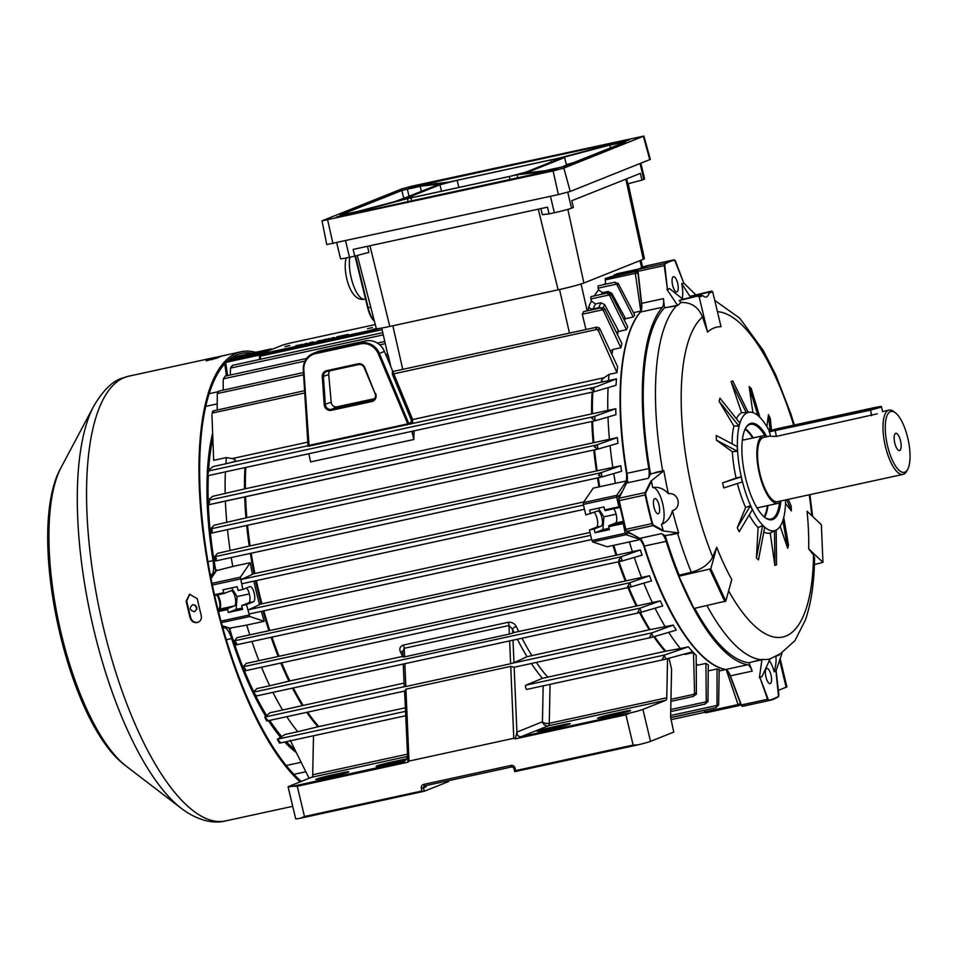 <?xml version="1.0" encoding="UTF-8"?>
<svg xmlns="http://www.w3.org/2000/svg" width="957" height="957" viewBox="0 0 957 957"><rect width="100%" height="100%" fill="white"/><g stroke="black" fill="none" stroke-linecap="round" stroke-linejoin="round"><path stroke-width="1.44" d="M907.738 437.899A31.15 10.73 77.7 0 0 895.345 412.766A31.15 10.73 77.7 0 0 887.57 445.95A31.15 10.73 77.7 0 0 907.655 469.409A31.15 10.73 77.7 0 0 907.738 437.899M907.655 469.409L906.626 471.275A32.885 11.328 -102.3 0 1 903.049 474.397A32.885 11.328 -102.3 0 1 885.416 446.512A32.885 11.328 -102.3 0 1 889.077 410.134A32.885 11.328 -102.3 0 1 893.623 411.498L895.345 412.766M894.795 443.067A8.828 3.038 77.7 0 0 899.532 450.556A8.828 3.038 77.7 0 0 900.513 440.782A8.828 3.038 77.7 0 0 895.776 433.306A8.828 3.038 77.7 0 0 894.795 443.067M767.287 436.619A34.608 11.915 77.7 0 0 763.279 435.71A34.608 11.915 77.7 0 0 759.427 474.014A34.608 11.915 77.7 0 0 777.993 503.358A34.608 11.915 77.7 0 0 781.259 500.882M882.605 411.546L881.541 407.06L870.32 410.182L769.44 431.786L770.517 436.284L776.366 436.392L877.33 413.819M770.433 435.937L763.65 437.409A32.885 11.328 77.7 0 0 759.99 473.787A32.885 11.328 77.7 0 0 777.622 501.671L903.049 474.397M780.816 501.48A49.321 16.987 -102.3 0 1 772.921 519.436A49.321 16.987 -102.3 0 1 765.169 517.689A49.321 16.987 -102.3 0 1 744.905 475.127A49.321 16.987 -102.3 0 1 745.67 428.006A49.321 16.987 -102.3 0 1 750.097 423.616A49.321 16.987 -102.3 0 1 766.641 436.26M764.954 435.686A48.46 16.688 77.7 0 0 750.42 424.346A48.46 16.688 77.7 0 0 749.498 424.621A48.46 16.688 77.7 0 0 745.419 428.485M764.739 517.354A48.46 16.688 77.7 0 0 771.007 519.053A48.46 16.688 77.7 0 0 771.928 518.766A48.46 16.688 77.7 0 0 779.524 502.688M665.091 263.976A2.165 0.742 77.7 0 0 664.816 265.603L667.531 289.971A200.755 69.131 -102.3 0 1 669.422 288.464L682.843 299.194L701.409 295.151L702.845 295.641A19.032 6.555 77.7 0 0 706.194 297.041A19.032 6.555 77.7 0 0 706.553 296.933A19.032 6.555 77.7 0 0 709.053 293.165L708.503 292.328L689.925 296.359L681.695 283.571A200.755 69.131 -102.3 0 1 683.92 283.428L675.57 261.309A2.165 0.742 77.7 0 0 674.625 260.172A224.991 77.481 77.7 0 0 669.744 261.608A224.991 77.481 77.7 0 0 665.091 263.976L664.589 263.654A225.421 77.625 -102.3 0 1 669.254 261.273A225.421 77.625 -102.3 0 1 673.525 259.969A225.421 77.625 -102.3 0 1 674.135 259.837L647.339 265.663A225.421 77.625 77.7 0 0 643.056 266.967A225.421 77.625 77.7 0 0 638.391 269.348L638.104 269.838M682.126 298.811A19.032 6.555 77.7 0 0 681.695 283.571M654.732 498.633A7.788 2.68 77.7 0 0 653.966 506.983A7.788 2.68 77.7 0 0 658.189 513.801A7.788 2.68 77.7 0 0 658.344 513.753A7.788 2.68 77.7 0 0 659.11 505.404A7.788 2.68 77.7 0 0 654.887 498.585A7.788 2.68 77.7 0 0 654.732 498.633M766.665 668.429A7.788 2.68 77.7 0 0 765.899 676.79A7.788 2.68 77.7 0 0 770.122 683.609A7.788 2.68 77.7 0 0 770.277 683.561A7.788 2.68 77.7 0 0 771.043 675.211A7.788 2.68 77.7 0 0 766.82 668.393A7.788 2.68 77.7 0 0 766.665 668.429M673.357 276.74A7.788 2.68 77.7 0 0 672.58 285.09A7.788 2.68 77.7 0 0 676.814 291.909A7.788 2.68 77.7 0 0 676.958 291.873A7.788 2.68 77.7 0 0 677.723 283.511A7.788 2.68 77.7 0 0 673.501 276.693A7.788 2.68 77.7 0 0 673.357 276.74M779.608 654.133L770.122 658.871A184.916 63.676 -102.3 0 1 761.951 659.361A20.767 19.367 -83.4 0 1 760.863 659.672L753.614 661.526A185.263 63.796 77.7 0 0 753.733 661.55L749.044 662.758L752.202 671.108L730.37 675.857L741.364 704.974L767.562 699.28L759.702 676.874L768.064 698.993A2.165 0.742 77.7 0 0 768.997 700.129A224.991 77.481 77.7 0 0 778.531 696.325A2.165 0.742 77.7 0 0 778.819 694.698L776.103 670.331A200.755 69.131 -102.3 0 1 774.201 671.838C775.983 664.864 776.498 659.792 775.78 656.61L779.608 654.133M770.229 533.025L776.175 530.07L776.558 564.786L774.871 565.455L770.229 533.025A61.966 21.341 77.7 0 1 763.782 532.08M778.424 655.533L794.956 640.616L805.327 620.184C811.273 602.97 814.335 582.179 814.551 557.787L813.534 555.06L808.689 548.851L822.948 562.321L821.357 524.699L807.086 511.229A150.596 51.857 -102.3 0 1 808.689 548.851M702.845 295.641L699.232 297.089L707.558 332.079A150.596 51.857 -102.3 0 1 713.958 328A150.596 51.857 -102.3 0 1 721.016 326.72L712.678 291.729L709.053 293.165M741.579 412.754L731.076 381.604L732.751 380.934L748.135 412.395L741.579 412.754A61.966 21.341 77.7 0 0 736.412 418.735M752.908 412.623L749.14 386.508L751.197 388.446L759.93 417.396M766.892 426.655L768.459 414.632L770.337 418.664L771.509 430.303M788.329 499.339L791.2 506.217L791.391 510.918L785.541 503.406M783.747 517.414L788.52 545.143L787.671 548.241L780.146 526.29M769.5 431.296A60.578 20.863 77.7 0 0 750.707 412.18A60.578 20.863 77.7 0 0 747.489 412.682A60.578 20.863 77.7 0 0 741.89 479.349A60.578 20.863 77.7 0 0 775.529 530.357A60.578 20.863 77.7 0 0 776.318 529.987A60.578 20.863 77.7 0 0 785.613 499.937M775.337 530.465L776.103 530.106M733.887 426.032L719.102 401.246L719.951 398.148L739.797 422.97L738.948 426.068L733.887 426.032A61.966 21.341 77.7 0 0 732.081 443.857M732.32 451.764L716.434 440.172L716.231 435.471L737.225 446.572L737.428 451.273L732.32 451.764A61.966 21.341 77.7 0 0 736.1 478.033L722.571 482.902L723.779 487.938L742.309 481.909L741.101 476.861L736.1 478.033M737.404 483.5A61.966 21.341 77.7 0 0 745.611 507.533L737.285 527.726L739.175 531.757L752.286 509.77L750.396 505.739L745.611 507.533M749.211 514.914A61.966 21.341 77.7 0 0 758.1 527.666L756.437 557.943L758.482 559.881L764.679 527.403L762.621 525.465L758.1 527.666M707.558 332.079L702.51 317.042C698.395 306.97 691.217 302.125 680.965 302.532L679.219 300.558L682.843 299.194M663.201 530.477A200.755 69.131 -102.3 0 1 661.49 524.376C666.921 522.187 670.57 517.617 672.424 510.667C682.341 507.748 678.609 491.982 668.381 493.704A184.916 63.676 -102.3 0 1 663.823 470.665L663.5 470.688A185.263 63.796 77.7 0 0 663.56 471.011L650.796 481.275L651.478 481.275L645.748 492.831A2.165 0.742 77.7 0 0 645.724 494.853A224.991 77.481 77.7 0 0 652.53 523.443A2.165 0.742 77.7 0 0 653.428 525.106L663.201 530.477L662.603 530.848L653.081 525.608L626.883 531.302L639.731 538.372L661.562 533.623L665.247 535.645A185.443 63.868 77.7 0 0 679.183 575.169L691.313 572.274C701.924 569.236 709.065 564.152 712.714 557.022L716.721 547.284L710.788 568.805L725.837 601.068L731.77 579.547A150.596 51.857 -102.3 0 1 716.721 547.284M672.424 510.667A184.916 63.676 -102.3 0 0 678.68 533.037L678.393 533.181A185.263 63.796 -102.3 0 1 678.298 532.87L662.603 530.848M778.531 696.325L775.936 671.096M781.929 653.428L776.139 670.486M694.71 608.317A185.443 63.868 77.7 0 0 749.044 662.758M667.531 289.971L664.254 265.591L638.056 271.298L641.633 303.369L663.464 298.632L664.481 307.819A185.443 63.868 77.7 0 0 650.545 473.93L648.379 478.285L626.548 483.034L619.012 498.238L645.209 492.544L650.796 481.275M680.965 302.532A184.916 63.676 -102.3 0 0 677.676 305.594L677.377 305.295A185.263 63.796 -102.3 0 1 677.472 305.199L666.897 289.373M679.219 300.558L701.409 295.151M708.503 292.328L711.685 291.06L712.678 291.729M668.381 493.704C663.691 488.62 658.476 486.575 652.722 487.556A200.755 69.131 -102.3 0 1 651.478 481.275M661.49 524.376A19.032 6.555 77.7 0 0 662.699 503.741A19.032 6.555 77.7 0 0 652.722 487.556M770.122 658.871L761.928 676.731A200.755 69.131 -102.3 0 1 759.702 676.874M759.415 677.688L761.939 659.768A185.263 63.796 77.7 0 1 761.82 659.744L761.951 659.361M774.201 671.838A19.032 6.555 77.7 0 0 769.129 660.342M663.5 470.688L655.294 472.471A185.263 63.796 77.7 0 0 655.354 472.794L650.545 473.93M761.82 659.744L753.614 661.526M677.676 305.594A20.767 18.973 -136.7 0 0 676.551 305.762L669.182 307.077A185.263 63.796 77.7 0 1 669.266 306.982L664.481 307.819M665.247 535.645L670.091 534.652A185.263 63.796 77.7 0 0 670.187 534.963L678.393 533.181M725.837 601.068L693.933 608.485L678.884 576.234L679.183 575.169M661.562 533.623A12.118 4.175 -102.3 0 1 666.144 541.339A187.775 64.669 77.7 0 0 747.501 664.756A12.118 4.175 -102.3 0 1 752.202 671.108M689.925 296.359L711.685 291.06M695.607 294.553L683.884 283.224M683.418 282.782L683.92 283.428M663.464 298.632A12.118 4.175 -102.3 0 1 662.34 307.293A187.775 64.669 77.7 0 0 648.81 468.571A12.118 4.175 -102.3 0 1 648.379 478.285M764.117 516.84A48.029 16.544 77.7 0 0 767.358 505.667M752.657 438.031A48.029 16.544 77.7 0 0 745.06 429.215M742.417 439.526A35.481 12.214 -102.3 0 1 744.067 439.897M758.781 507.533A35.481 12.214 -102.3 0 1 757.43 508.562M745.336 428.652A48.46 16.688 -102.3 0 1 753.255 437.899M767.969 505.535A48.46 16.688 -102.3 0 1 764.595 517.247M677.472 305.199L669.266 306.982M677.377 305.295L669.182 307.077M761.939 659.768L753.733 661.55M678.298 532.87L670.091 534.652M663.56 471.011L655.354 472.794M699.232 297.089L698.239 296.419M814.395 564.582L822.948 562.321M678.884 576.234L710.788 568.805M724.892 601.762L709.855 569.499M786.714 499.698L791.391 510.918M782.886 520.441L787.671 548.241M774.488 530.74L774.871 565.455M762.621 525.465L756.437 557.943M750.396 505.739L737.285 527.726M741.101 476.861L722.571 482.902M737.428 451.273L716.434 440.172M738.948 426.068L719.102 401.246M746.46 413.065L731.076 381.604M757.896 415.517L749.14 386.508M770.098 430.806L768.459 414.632M289.792 345.537L284.887 346.661L289.792 345.537M372.357 327.593L367.452 328.706L372.357 327.593M302.579 344.281L299.529 345.094L302.591 344.317M313.382 341.936L309.554 342.762L313.394 341.984M326.337 339.113L322.114 340.261L326.361 339.233M323.251 340.094L322.126 340.309M333.79 337.534L330.859 338.359L334.591 337.558M331.601 338.276L332.438 338.096M340.991 335.931L343.922 335.297L340.991 335.967M375.288 324.555L289.469 343.216L283.021 344.927L259.754 354.257L367.919 330.943L376.304 328.466M344.831 335.094L348.312 334.34L344.843 335.129M336.768 336.852L340.249 336.086L336.78 336.888M329.268 338.479L326.05 339.484L329.292 338.599M320.248 340.441L317.126 341.266L320.248 340.441M307.341 343.252L304.29 344.065L307.353 343.276M299.457 344.963L295.641 345.788L299.481 345.022M259.754 354.257L260.065 355.514L263.426 354.987L368.218 332.199L380.144 328.311M324.842 339.711L322.784 340.106L324.842 339.711M322.784 340.106L323.43 340.022M317.796 341.123L318.717 341.087M321.014 340.501L320.057 340.513M310.989 342.714L310.271 342.606M310.343 342.893L310.977 342.666M306.886 343.611L304.96 343.922L306.886 343.611M302.125 344.652L300.199 344.951L302.137 344.687M297.053 345.692L298.01 345.405L297.065 345.752M194.427 611.69C198.159 608.401 197.597 606.056 192.752 604.633C188.996 607.922 189.558 610.267 194.427 611.69L194.929 611.535M216.737 595.063A7.788 2.68 -102.3 0 1 219.691 603.161A7.788 2.68 -102.3 0 1 218.543 609.37A7.788 2.68 -102.3 0 1 218.399 609.418A7.788 2.68 -102.3 0 1 217.921 609.394M235.936 356.937A2.596 0.897 77.7 0 0 235.338 356.566A224.117 77.182 77.7 0 0 234.405 356.758A224.117 77.182 77.7 0 0 232.348 357.296M296 752.298A188.637 64.968 -102.3 0 1 284.731 742.034M280.509 737.225A188.637 64.968 -102.3 0 1 268.462 720.657M265.711 716.279A188.637 64.968 -102.3 0 1 231.63 638.546L226.247 639.719M207.944 561.699L213.052 560.587A188.637 64.968 -102.3 0 1 207.226 475.246M207.43 471.095A188.637 64.968 -102.3 0 1 212.538 433.665M225.936 371.986L226.366 375.886M213.052 560.587A17.31 5.957 -102.3 0 1 212.406 574.236L210.827 577.418M222.335 626.201L225.158 627.744A17.31 5.957 -102.3 0 1 231.63 638.546M196.891 609.31L195.132 605.015M198.326 622.194L197.764 622.349C194.295 622.744 191.938 621.201 190.706 617.72A225.852 77.78 -102.3 0 1 186.699 600.912L189.833 594.153M197.202 622.576C200.492 621.5 201.843 619.143 201.257 615.53A227.587 78.378 -102.3 0 1 197.262 598.711L189.558 594.261L186.148 601.128A227.587 78.378 77.7 0 0 190.144 617.947C191.376 621.416 193.733 622.959 197.202 622.576L198.051 622.325M206.437 360.777L217.454 357.954A227.587 78.378 -102.3 0 1 220.218 356.686A227.587 78.378 -102.3 0 1 223.065 355.729L211.952 358.145A227.587 78.378 77.7 0 0 209.105 359.102A227.587 78.378 77.7 0 0 206.341 360.37L206.03 360.657M251.811 353.145A225.852 77.78 77.7 0 0 241.583 353.42A225.852 77.78 77.7 0 0 237.288 354.736A225.852 77.78 77.7 0 0 205.946 549.222A225.852 77.78 77.7 0 0 301.276 781.426M223.065 355.729L241.212 351.733A227.587 78.378 77.7 0 0 236.893 353.061A227.587 78.378 77.7 0 0 205.073 547.476A227.587 78.378 77.7 0 0 300.103 781.893M255.603 352.32A227.587 78.378 77.7 0 0 241.212 351.733M620.16 507.342L605.147 510.631L604.657 509.902L618.952 506.791L616.655 497.162L583.315 504.411L585.804 514.89L597.575 511.05A7.788 2.68 -102.3 0 1 597.73 511.014A7.788 2.68 -102.3 0 1 601.905 517.617A7.788 2.68 -102.3 0 1 601.175 526.183L594.177 528.982L595.075 532.762L609.37 529.652L608.748 525.764L615.471 523.084A7.788 2.68 77.7 0 0 616.188 514.507A7.788 2.68 77.7 0 0 613.676 508.777M594.118 512.438A7.788 2.68 -102.3 0 1 597.132 518.646A7.788 2.68 -102.3 0 1 596.414 527.223L589.416 530.011L594.177 528.982M249.61 613.892L591.677 539.533L249.633 613.892A2.165 0.742 -102.3 0 1 249.61 613.892A2.165 0.742 -102.3 0 1 248.449 612.061A2.165 0.742 -102.3 0 1 248.641 609.693L259.538 604.704A186.914 64.37 -102.3 0 1 256.428 592.311A186.914 64.37 -102.3 0 1 253.892 581.138M375.623 393.435A6.077 5.694 68.3 0 1 371.783 401.545L331.337 410.338A6.077 5.694 68.3 0 1 324.208 404.608L322.282 376.735A6.077 5.694 68.3 0 1 326.6 370.67L358.085 363.827A6.077 5.694 68.3 0 1 364.737 367.512L375.12 393.65L364.234 367.727A5.18 4.857 -111.7 0 0 358.576 364.581L327.091 371.424A5.18 4.857 -111.7 0 0 323.406 376.603L325.332 404.476A5.18 4.857 -111.7 0 0 331.421 409.357L371.854 400.564A5.18 4.857 -111.7 0 0 375.12 393.65M330.141 370.766A4.905 4.594 68.3 0 0 328.706 374.582L331.289 403.088C332.282 405.876 334.149 407.12 336.924 406.833L374.689 398.626M590.002 532.463L259.455 604.369M616.44 378.876L590.601 388.925L594.464 391.64L616.057 385.264A186.914 64.37 77.7 0 1 616.44 378.876L308.058 446.321L303.297 369.976A17.31 16.221 68.3 0 1 313.214 353.42A17.31 16.221 68.3 0 1 315.619 352.69L360.418 342.953A17.31 16.221 68.3 0 1 379.367 353.444L408.759 423.425L411.378 422.216L411.223 419.884L392.346 374.163L392.454 370.586L384.415 351.434A17.31 16.221 -111.7 0 0 365.466 340.931L320.667 350.681A17.31 16.221 -111.7 0 0 318.25 351.41L313.214 353.42M594.369 391.664L207.394 475.785L207.202 471.299M594.417 391.652L207.382 475.785L208.566 471.98L207.238 471.251L213.16 466.549L225.864 463.786A186.914 64.37 77.7 0 1 226.39 457.578L213.686 460.329L211.952 415.147M593.866 387.202A220.78 76.034 77.7 0 0 593.89 391.592L594.464 391.64M660.282 600.864L640.137 608.114L637.876 612.097L640.365 612.492L662.746 605.948A186.914 64.37 77.7 0 1 660.282 600.864L514.053 632.505A185.18 63.772 -102.3 0 1 512.545 629.299L508.992 625.519L404.201 648.296L402.73 651.478L402.969 657.064M640.185 612.528L254.993 696.265L255.698 694.806L253.21 692.234L257.002 688.538L269.707 685.774A186.914 64.37 77.7 0 1 261.536 667.232M255.017 696.265L640.365 612.492A181.842 62.624 77.7 0 0 650.03 629.622L527.056 656.693A185.18 63.772 -102.3 0 1 517.366 639.228M640.353 549.964L621.057 556.795L618.724 560.276L621.751 561.065L642.063 555.192A186.914 64.37 77.7 0 1 640.353 549.964L237.073 637.637L234.393 640.855L236.702 643.331L235.709 644.994L621.751 561.065M617.385 437.576L596.57 444.981L594.369 446.871L597.886 449.108L617.935 443.306A186.914 64.37 -102.3 0 1 617.385 437.576L246.822 517.689L214.105 525.237L210.731 528.778A220.78 76.034 77.7 0 0 211.234 532.977M597.993 449.096L211.294 533.157L210.731 528.778M597.359 444.73A220.78 76.034 77.7 0 0 597.886 449.108L211.258 533.157L212.394 530.334L210.815 528.85L596.57 444.981M620.758 465.724L600.721 472.806L598.472 475.414L601.989 476.957L621.607 471.275A186.914 64.37 -102.3 0 1 620.758 465.724L250.088 545.885L217.478 553.385L214.643 556.675M601.977 476.957L215.361 561.005L601.989 476.957A220.78 76.034 77.7 0 1 601.271 472.626M600.721 472.806L214.679 556.735L216.449 558.469L215.361 561.005L214.631 556.711M649.492 575.755L629.933 582.717L627.625 586.462L630.412 587.036L651.526 580.899A186.914 64.37 77.7 0 1 649.492 575.755L246.212 663.428L243.114 666.873L245.459 669.134L244.681 670.893L630.412 587.036M615.758 408.711L593.711 416.642L591.689 418.221L595.481 420.673L615.925 414.692A186.914 64.37 -102.3 0 1 615.758 408.711L245.387 488.74L212.478 496.372L208.183 500.332A186.914 64.37 77.7 0 1 208.327 475.581M595.386 420.697L208.554 504.794L208.159 500.379M595.433 420.685L208.482 504.734L209.691 501.659L208.183 500.332L593.711 416.642M594.811 416.283A220.78 76.034 77.7 0 0 595.11 420.685L595.481 420.673M286.789 716.673A186.914 64.37 77.7 0 0 297.783 731.71L285.078 734.474L277.458 739.187L280.473 742.488L279.611 743.063M280.473 742.488L279.863 743.087M664.218 659.529L662.328 659.182L664.66 655.007L688.358 646.8A186.914 64.37 77.7 0 0 692.712 651.765L664.218 659.529L526.805 689.399A2.165 0.742 77.7 0 0 526.817 689.399A2.165 0.742 77.7 0 1 525.644 687.569A2.165 0.742 77.7 0 1 525.836 685.188L542.428 678.346A185.18 63.772 -102.3 0 1 531.374 663.5M673.19 625.1L651.932 632.876L649.719 637.099L651.861 637.314L676.288 630.101A186.914 64.37 77.7 0 1 673.19 625.1L650.03 629.622M267.697 720.143L266.728 720.956L267.697 720.143L264.874 717.02L269.91 712.774L282.614 710.01A186.914 64.37 77.7 0 1 272.924 692.366M404.596 691.062L407.885 762.203L297.268 786.259L304.47 816.512L421.965 790.972L421.367 788.448L423.508 787.886L424.31 791.248L447.852 781.857L447.613 780.876M404.608 691.062L405.935 689.16L408.998 761.078L407.885 762.203M421.367 788.448A3.457 3.242 -111.7 0 1 423.736 784.393L511.062 765.421A3.457 3.242 -111.7 0 1 515.045 768.088L515.644 770.612L633.127 745.072L625.926 714.807L515.309 738.852L513.789 738.302L510.727 666.371L405.935 689.16M510.727 666.371L514.16 667.244A2.165 0.742 -102.3 0 1 514.16 667.244L516.912 732.117L542.44 721.781A5.192 2.775 -178.8 0 0 549.27 723.313L666.766 697.773A5.192 1.782 -102.3 0 1 665.905 700.249L642.913 709.412L650.521 741.352L673.764 732.081L670.881 718.647A3.457 1.196 -102.3 0 1 670.618 716.482L671.575 668.907L668.967 658.272M651.669 637.35L514.172 667.244L651.861 637.314M242.396 583.638L584.476 509.268L242.432 583.626A2.165 0.742 -102.3 0 1 242.396 583.638A2.165 0.742 -102.3 0 1 241.236 581.808A2.165 0.742 -102.3 0 1 241.427 579.428L252.481 574.379A186.914 64.37 -102.3 0 1 250.244 562.692L240.398 577.179L242.863 589.44L238.102 590.469L237.204 586.689L222.909 589.799L224.094 593.472L214.631 595.529M594.333 295.892A219.799 75.687 -102.3 0 1 598.592 289.911L598.173 288.153A2.165 0.742 -102.3 0 1 598.424 285.796L614.98 282.195L616.547 284.157L598.173 288.153M598.592 289.911L602.563 292.686L608.15 291.466L611.762 293.261L625.029 317.64A188.027 64.753 77.7 0 0 623.892 319.315M614.681 282.279L618.222 283.463A220.78 76.034 77.7 0 0 617.026 284.863L633.235 317.042L625.292 318.765L625.029 317.64M617.026 284.863L616.547 284.157M618.222 283.463L634.718 315.044A186.914 64.37 -102.3 0 0 633.235 317.042M588.411 310.582A6.926 2.381 -102.3 0 1 588.782 306.695A219.799 75.687 -102.3 0 1 591.414 301.048L590.924 298.931A2.165 0.742 -102.3 0 1 591.175 296.574L607.958 292.926L607.252 293.332L609.154 294.971L590.924 298.931M591.414 301.048L595.433 303.955L601.02 302.747L604.645 304.637L618.222 330.297A188.027 64.753 77.7 0 0 616.966 333.491M607.36 293.153L610.901 293.978A220.78 76.034 77.7 0 0 609.848 295.964L626.428 329.77L618.497 331.493L618.222 330.297M609.848 295.964L609.154 294.971M610.901 293.978L627.708 326.815A186.914 64.37 -102.3 0 0 626.428 329.77M633.486 312.676L640.783 311.085L635.316 273.367L605.147 279.923L605.913 284.169M605.147 279.923L605.386 278.463L637.757 271.022M610.518 276.944L605.386 278.463M617.48 273.654L638.953 268.977L617.444 273.654L613.927 275.054L614.179 276.142M604.657 509.902L603.963 506.959L589.668 510.069L590.577 513.849M583.315 504.411L583.339 502.616L593.196 488.142L626.536 480.893L627.84 481.263M725.681 669.541L719.15 670.965M698.538 652.363A186.914 64.37 -102.3 0 1 642.745 542.751M641.501 538.635L640.496 539.497L626.057 534.7A1.735 1.591 -71.6 0 0 627.397 532.666L631.919 534.173M589.416 530.011L591.904 540.49L625.256 533.24L626.057 534.7L592.718 541.949L607.157 546.746L640.496 539.497M629.383 541.913A186.914 64.37 77.7 0 0 632.421 551.699M634.3 557.441A186.914 64.37 77.7 0 0 641.549 577.478M643.81 583.148A186.914 64.37 77.7 0 0 652.339 602.599M655.067 608.197A186.914 64.37 77.7 0 0 665.259 626.823M668.692 632.362A186.914 64.37 77.7 0 0 680.427 648.523L688.358 646.8M685.116 653.858A186.914 64.37 77.7 0 0 685.571 654.337L693.502 652.602A186.914 64.37 77.7 0 0 696.17 655.318L696.409 694.184L693.335 696.229L694.543 692.677L693.502 652.602M696.265 663.919A186.914 64.37 77.7 0 0 697.976 665.127L705.919 663.404A186.914 64.37 77.7 0 0 708.264 664.912L707.989 701.529L705.082 703.957L706.254 700.656L705.919 663.404M708.228 670.402A186.914 64.37 77.7 0 0 709.125 670.69L717.068 668.967A186.914 64.37 77.7 0 0 719.174 669.529L718.623 704.878L715.872 707.654L717.02 704.603L717.068 668.967M627.11 477.16A186.914 64.37 -102.3 0 1 629.144 333.156M625.292 318.765A186.914 64.37 77.7 0 0 624.335 320.176M618.497 331.493A186.914 64.37 77.7 0 0 617.385 334.34M611.906 354.305A186.914 64.37 77.7 0 1 612.935 349.461L620.878 347.726A186.914 64.37 -102.3 0 1 621.894 343.551L604.513 308.501A220.78 76.034 77.7 0 0 603.64 311.109L600.912 308.274L601.917 307.652L583.603 311.635L582.287 314.219L585.959 329.531M616.966 372.668L598.58 331.098L595.709 328.024L597.036 327.115L599.752 328.574L617.612 366.687A186.914 64.37 77.7 0 0 616.966 372.668L609.023 374.39A186.914 64.37 77.7 0 0 608.496 380.599M608.09 387.621A186.914 64.37 77.7 0 0 607.815 410.433M608.006 417.013A186.914 64.37 77.7 0 0 609.442 439.299M610.052 445.603A186.914 64.37 77.7 0 0 612.815 467.447M613.76 473.548A186.914 64.37 77.7 0 0 615.423 483.309M583.806 501.947L252.409 574.033M610.47 276.729L637.757 270.843M630.017 272.518L631.058 271.106L616.775 274.204L615.518 274.707L615.77 275.795M229.524 628.318A186.914 64.37 77.7 0 0 253.713 691.732M255.854 696.074A186.914 64.37 77.7 0 0 266.62 715.489M269.718 720.394A186.914 64.37 77.7 0 0 281.645 736.519M286.299 741.687A186.914 64.37 77.7 0 0 294.529 749.259A186.483 64.215 -102.3 0 1 286.203 741.711M251.954 641.465A186.914 64.37 77.7 0 0 258.916 660.665M242.863 589.44L249.873 586.641A7.788 2.68 -102.3 0 1 250.016 586.605A7.788 2.68 -102.3 0 1 254.239 593.424A7.788 2.68 -102.3 0 1 253.473 601.774L246.463 604.573L249.765 616.499L264.204 621.296L246.739 625.088A186.914 64.37 77.7 0 0 249.777 634.874M246.739 625.088L229.489 628.199M212.717 438.629A186.914 64.37 77.7 0 0 208.626 470.102M208.207 501.157A186.914 64.37 77.7 0 0 215.815 570.803M211.042 578.554L216.904 569.941L215.827 570.827L232.778 566.484A186.914 64.37 77.7 0 1 231.247 557.548M227.503 529.64A186.914 64.37 77.7 0 0 230.17 550.634M225.409 501.121A186.914 64.37 77.7 0 0 226.809 522.486M225.397 471.873A186.914 64.37 77.7 0 0 225.182 493.621M218.232 610.65L227.694 608.604L234.417 605.913A7.788 2.68 77.7 0 0 235.195 597.563A7.788 2.68 77.7 0 0 230.96 590.744A7.788 2.68 77.7 0 0 230.816 590.792L224.094 593.472M227.694 608.604L227.61 609.549L218.459 611.547M231.558 587.921L237.097 596.558L236.164 609.37L228.316 612.492L227.61 609.549M281.537 736.579A186.483 64.215 -102.3 0 1 269.539 720.43M266.489 715.609A186.483 64.215 -102.3 0 1 255.639 696.122M253.545 691.887A186.483 64.215 -102.3 0 1 229.237 628.223M260.854 359.174L260.16 356.195A2.165 0.742 -102.3 0 1 260.029 355.37M243.533 356.722L229.142 359.676A1.735 1.627 -111.7 0 0 229.058 359.688M262.912 352.942L262.756 352.308L243.425 356.566M233.532 358.719A1.735 1.627 68.3 0 1 234.74 357.44L250.016 353.934L250.327 355.25M249.035 354.329L248.952 355.286L234.656 358.385A0.861 0.813 -111.7 0 0 234.345 358.54M260.172 354.03A2.165 0.742 -102.3 0 1 260.412 353.839L260.986 353.719M270.269 350.011A2.165 0.742 -102.3 0 1 270.496 349.819L271.07 349.688M392.454 370.586L412.551 419.357L412.599 423.018L411.378 422.216M212.621 411.809L213.686 411.079L212.358 413.053L304.888 392.932M304.721 390.671L213.734 410.792M303.836 370.072L309.039 445.34L407.742 423.879L378.338 353.863A16.436 15.408 -111.7 0 0 360.346 343.898L315.535 353.635A16.436 15.408 -111.7 0 0 303.836 370.072L303.297 369.976M609.023 374.39L604.178 377.704C600.589 380.479 600.482 381.723 603.867 381.448M308.31 445.699L231.905 462.303C236.391 460.867 236.499 459.623 232.228 458.559L226.39 457.578M231.905 462.303L225.864 463.786M592.395 387.669L207.238 471.251M308.8 453.738L310.618 461.92L413.831 439.49A181.722 62.576 -102.3 0 1 414.154 431.224L414.118 430.841M650.521 741.352A13.841 0.742 166.6 0 1 638.032 744.833L514.746 771.641L515.644 770.612M665.905 700.249L548.409 725.789L521.218 736.639L630.424 712.893A13.841 0.742 -13.4 0 0 642.913 709.412M615.985 714.604L604.872 717.02A11.245 0.61 166.6 0 1 597.575 718.181A11.245 0.61 166.6 0 1 612.157 714.113L623.27 711.697A11.245 0.61 166.6 0 1 630.567 710.549A11.245 0.61 166.6 0 1 615.985 714.604M551.818 727.236L562.931 724.82A11.245 0.61 166.6 0 1 570.24 723.659A11.245 0.61 166.6 0 1 555.658 727.727L544.533 730.143A11.245 0.61 166.6 0 1 537.236 731.292A11.245 0.61 166.6 0 1 551.818 727.236L552.117 728.492M780.17 658.655L786.881 686.815A13.841 0.742 166.6 0 1 786.116 687.258L778.364 690.356M448.343 780.721L448.522 781.462A12.118 0.658 166.6 0 1 447.852 781.857M424.31 791.248L300.534 818.199A13.841 0.742 166.6 0 1 295.689 818.773L288.081 786.833A13.841 0.742 -13.4 0 0 292.926 786.259L403.615 761.928M290.222 740.275L309.015 778.149M684.016 654.157L685.571 654.337M281.693 662.842A181.722 62.576 77.7 0 0 289.815 680.941L402.61 656.418A181.722 62.576 -102.3 0 1 400.385 651.741C399.105 648.583 400.134 646.346 403.447 645.042L508.239 622.265C511.995 622.014 514.675 623.45 516.29 626.548A3.457 1.782 -24.9 0 0 512.545 629.299L512.701 633.127L514.053 632.505M512.701 633.127L509.351 634.084L508.992 625.519A3.457 1.196 -102.3 0 0 508.741 623.773A3.457 1.196 -102.3 0 0 508.239 622.265M403.447 645.042A3.457 1.196 -102.3 0 1 403.95 646.561A3.457 1.196 -102.3 0 1 404.201 648.296L404.572 656.861L509.351 634.084M404.572 656.861L403.148 656.933M289.815 680.941L269.707 685.774M513 640.173L513.969 662.687L510.619 663.739L509.65 640.903M404.859 663.691L405.828 686.516L510.619 663.739M405.828 686.516L404.416 686.492M266.692 720.992L264.838 717.307M513.969 662.687L527.056 656.693M654.552 636.561A181.842 62.624 77.7 0 0 665.833 651.155L542.428 678.346M665.833 651.155L680.427 648.523M667.543 658.655L666.766 697.773M404.069 683.083L282.614 710.01M277.434 739.653L279.528 743.111M405.122 707.821L317.939 726.782A181.842 62.624 -102.3 0 1 306.754 712.343M297.783 731.71L317.939 726.782M313.489 735.777L312.7 774.751L407.096 754.224M406.414 758.937A11.245 0.61 -13.4 0 0 401.784 759.846L390.671 762.262A11.245 0.61 -13.4 0 0 376.089 766.33A11.245 0.61 -13.4 0 0 383.386 765.169L394.499 762.753A11.245 0.61 -13.4 0 0 405.78 759.942M341.446 772.969L330.332 775.385A11.245 0.61 -13.4 0 0 315.75 779.441A11.245 0.61 -13.4 0 0 323.047 778.292L334.16 775.876A11.245 0.61 -13.4 0 0 348.755 771.809A11.245 0.61 -13.4 0 0 341.446 772.969L341.709 774.081M407.192 756.485L311.838 777.216L288.847 786.391A13.841 0.742 -13.4 0 0 288.081 786.833M390.839 366.746L388.506 356.351C387.609 353.623 387.501 353.564 388.171 356.16M217.897 392.549L218.962 391.09L217.215 393.794L217.969 391.557M303.632 374.797L217.299 393.566L217.167 409.704M303.465 372.536L218.962 391.09M231.307 366.579L232.659 365.335L230.505 368.074L230.314 375.024M305.008 361.088L223.412 378.828L225.098 376.161L223.22 380.013L223.184 389.989M612.935 349.461L610.375 351.016M620.878 347.726L603.64 311.109M600.984 308.046L604.513 308.501M696.277 664.983L697.976 665.127M670.713 711.577L705.249 704.041M708.228 670.63L709.125 670.69M670.678 717.535L716.027 707.678M670.929 701.373L693.502 696.373M244.585 670.869L244.585 670.869A220.78 76.034 77.7 0 1 243.21 667.137M244.573 670.893L243.114 666.873M622.301 560.91A220.78 76.034 77.7 0 1 621.009 556.807L234.393 640.855M234.441 641.023A220.78 76.034 77.7 0 0 235.673 644.958L234.393 640.867M254.825 696.265L253.186 692.378M219.763 608.891A8.649 2.979 77.7 0 0 217.227 594.955M215.612 571.102A186.483 64.215 -102.3 0 1 208.112 475.629M208.399 470.282A186.483 64.215 -102.3 0 1 212.705 438.043M311.838 777.216A5.192 1.782 77.7 0 0 312.7 774.751M513.789 738.302L408.998 761.078M292.926 786.259L297.268 786.259M407.383 755.767C406.785 759.284 405.038 761.533 402.131 762.526L402.873 762.298M304.47 816.512L300.534 818.199M423.819 791.403L421.965 790.972M625.926 714.807L630.424 712.893M521.218 736.639C518.371 736.902 516.947 735.335 516.936 731.961M516.912 732.117L515.309 738.852M638.032 744.833L633.127 745.072M413.831 439.49L412.06 432.062L414.154 431.224M411.761 431.356L412.06 432.062M309.625 446.177L309.039 445.34M407.742 423.879L407.012 425.004M410.23 424.107L408.759 423.425M411.223 419.884L604.178 377.704M392.346 374.163L597.288 329.364M262.756 352.308L259.275 353.707L259.646 359.437M271.884 349.365L250.016 353.934M263.043 351.339L263.378 352.762M267.804 350.298L267.96 350.932M237.982 356.148A1.735 1.735 0 0 0 237.707 356.231A1.735 1.627 -111.7 0 1 237.958 356.16L271.333 348.898L237.958 356.16L234.74 357.44L234.656 358.385M250.244 562.692L232.778 566.484M214.464 594.728L223.615 592.742M217.538 594.895A7.788 2.68 -102.3 0 1 220.301 601.774A7.788 2.68 -102.3 0 1 220.038 608.496A7.788 2.68 -102.3 0 1 219.332 609.19L218.005 609.729M246.463 604.573L241.702 605.602L242.611 609.382L228.316 612.492M264.204 621.296A186.914 64.37 -102.3 0 1 261.333 611.344M249.346 593.902L237.097 596.558M242.288 608.03L236.164 609.37M246.416 588.017A7.788 2.68 -102.3 0 1 249.777 595.996A7.788 2.68 -102.3 0 1 248.712 602.814L241.702 605.602M637.757 270.759L630.005 272.446M630.077 271.489L637.936 269.79M613.927 275.054L615.518 274.707M616.775 274.204L617.086 275.508M623.988 523.359L608.664 526.709M608.748 525.764L623.761 522.474M704.173 710.261L704.699 711.841L738.05 704.591L726.291 669.84M598.316 508.191L603.867 516.828L602.922 529.628L609.047 528.3M602.922 529.628L595.075 532.762M603.867 516.828L616.105 514.172M592.718 541.949L591.904 540.49M738.816 705.644L705.512 712.881L704.699 711.841M622.002 491.898L618.808 496.599A1.735 1.543 -145.8 0 0 616.691 495.367L626.536 480.893M619.43 507.521L618.952 506.791L619.98 506.552M595.433 303.955A216.33 74.502 77.7 0 0 593.125 308.944L598.711 307.723A3.457 2.919 23.1 0 1 600.817 307.891M400.385 651.741A3.457 1.782 155.1 0 1 402.753 652.064M367.476 246.296L368.923 252.373L354.748 256.129L353.145 249.406L547.488 207.155L549.091 213.878L542.32 214.679L540.861 208.602M567.74 192.249L571.544 208.183L573.399 207.442L571.796 200.719L640.377 173.361L641.98 180.083L627.804 183.84L626.62 178.851M357.284 255.459L376.328 328.562A20.767 1.124 -13.4 0 0 389.81 326.433L558.11 289.839A20.767 1.124 -13.4 0 0 583.878 283.021L643.271 259.323A20.767 1.124 -13.4 0 0 644.42 258.653L628.223 183.732M354.748 256.129L349.496 257.277A13.841 0.742 166.6 0 1 340.501 258.689L336.708 242.779M571.544 208.183A13.841 0.742 166.6 0 1 554.354 212.741L549.091 213.878M640.879 163.264L644.599 178.899A13.841 0.742 166.6 0 1 643.834 179.342L641.98 180.083M535.37 173.947A13.841 0.742 166.6 0 1 535.226 173.875A13.841 0.742 166.6 0 1 535.992 173.432A13.841 0.742 166.6 0 1 540.382 172.033L517.007 174.808L407.455 198.625L358.6 211.557A13.841 0.742 166.6 0 1 358.935 211.641A13.841 0.742 166.6 0 1 358.169 212.083A13.841 0.742 166.6 0 1 354.652 213.232L535.37 173.947M343.563 214.535A13.841 0.742 166.6 0 1 349.951 213.052A13.841 0.742 166.6 0 1 356.064 211.856L404.919 198.924L401.294 199.355L435.997 185.502L443.581 183.493L420.219 186.256A13.841 0.742 166.6 0 1 412.706 188.027A13.841 0.742 166.6 0 1 407.335 189.091L401.832 190.491L340.19 215.074L343.563 214.535M421.367 191.34L420.219 186.256M430.518 182.954A13.841 0.742 166.6 0 1 430.662 183.026A13.841 0.742 166.6 0 1 429.896 183.469A13.841 0.742 166.6 0 1 425.506 184.857L448.881 182.093L558.433 158.276L607.288 145.344A13.841 0.742 166.6 0 1 606.953 145.261A13.841 0.742 166.6 0 1 607.719 144.818A13.841 0.742 166.6 0 1 611.236 143.67L430.518 182.954M622.325 142.354A13.841 0.742 166.6 0 1 615.937 143.837A13.841 0.742 166.6 0 1 609.824 145.045L560.969 157.977L564.594 157.546L529.891 171.387L522.307 173.408L545.669 170.633A13.841 0.742 166.6 0 1 553.182 168.875A13.841 0.742 166.6 0 1 558.553 167.798L564.056 166.41L625.699 141.815L622.325 142.354L622.493 143.095M348.408 213.674L336.637 216.952L354.305 212.741L348.408 213.674M420.135 185.06L408.352 188.338L414.249 187.405L426.032 184.127L420.135 185.06M551.639 169.497L539.856 172.774L545.753 171.841L557.536 168.564L551.639 169.497M623.354 140.882L611.583 144.16L617.48 143.227L629.251 139.949L623.354 140.882M321.995 220.84L326.78 244.561L558.409 194.582L570.228 191.448L650.317 159.4L643.894 136.061L412.802 185.969L402.048 188.816L321.995 220.84L553.086 170.932L563.84 168.085L643.894 136.061M457.123 180.251L439.933 184.797L406.881 197.991L415.099 197.01L508.765 176.65L525.955 172.104L559.008 158.91L550.789 159.879L457.123 180.251L458.858 187.5M530.166 172.475L529.891 171.387M564.594 157.546L566.544 165.083L562.046 166.877M573.016 162.834L566.412 164.58M610.482 147.892L609.824 145.045M435.614 183.66L435.124 181.674M405.744 197.573L394.786 201.604M403.71 198.039L401.832 190.491M409.141 196.675L407.335 189.091M408.196 201.867L407.455 198.625M411.737 201.102L411.091 198.195M510.105 179.713L509.411 176.818M517.749 178.05L517.007 174.808M551.268 161.996L550.789 159.879M441.572 191.256L439.933 184.797M647.339 265.663L638.271 269.395L638.056 271.298A2.596 0.897 77.7 0 1 638.391 269.348L664.589 263.654A2.596 0.897 -102.3 0 0 664.254 265.591L664.816 265.603M728.636 590.876A166.255 57.253 77.7 0 0 785.876 636.082A166.255 57.253 77.7 0 0 813.534 555.06M706.96 605.649A184.988 63.7 77.7 0 0 760.863 659.672M811.763 515.656A166.255 57.253 77.7 0 0 809.227 494.805M793.652 425.159A166.255 57.253 77.7 0 0 717.439 311.707M702.51 317.042A166.255 57.253 77.7 0 0 712.714 557.022M662.34 307.293L640.508 312.042A187.775 64.669 77.7 0 0 626.979 473.32L626.715 473.416A12.549 4.318 -102.3 0 1 626.488 483.046M626.297 483.488L626.739 473.44A187.345 64.514 -102.3 0 1 634.802 320.511M640.747 311.731A12.549 4.318 77.7 0 0 641.393 303.548L637.817 271.465L641.369 303.513C641.501 309.338 641.142 312.209 640.305 312.161L640.221 312.389M637.817 271.381A2.165 0.742 -102.3 0 1 638.104 269.85M741.914 705.991A2.165 0.742 -102.3 0 1 741.113 704.974M726.53 669.864A12.549 4.318 -102.3 0 1 730.071 675.738L741.364 704.974A2.596 0.897 77.7 0 0 742.5 706.326A225.421 77.625 77.7 0 0 743.111 706.206L769.296 700.512L778.244 696.828A225.421 77.625 -102.3 0 1 769.296 700.512A225.421 77.625 -102.3 0 1 768.698 700.632L742.5 706.326L741.065 704.926L730.107 675.857M708.934 661.514A187.345 64.514 -102.3 0 1 644.061 546.1M639.922 538.48A12.549 4.318 -102.3 0 1 644.037 546.028L644.312 546.076A187.775 64.669 77.7 0 0 725.669 669.505L747.501 664.756M639.312 538.133L626.44 530.968A2.165 0.742 -102.3 0 1 625.555 529.353M618.724 500.714A2.165 0.742 -102.3 0 1 618.748 498.693L625.806 529.317A2.596 0.897 77.7 0 0 626.883 531.302L625.519 529.341A224.991 77.481 -102.3 0 1 618.736 500.714L618.976 500.667A225.421 77.625 77.7 0 0 625.806 529.317L652.004 523.623A225.421 77.625 -102.3 0 1 645.174 494.96L618.976 500.667A2.596 0.897 77.7 0 1 619.012 498.238L626.548 483.034A12.118 4.175 77.7 0 0 626.979 473.32L648.81 468.571M677.58 533.36A184.988 63.7 77.7 0 0 691.313 572.274M676.551 305.762A184.988 63.7 77.7 0 0 662.687 470.868M666.144 541.339L644.312 546.076A12.118 4.175 77.7 0 0 639.731 538.372L644.013 546.076C665.247 614.514 698.622 665.33 725.526 669.505L725.669 669.505A12.118 4.175 77.7 0 1 730.37 675.857L730.059 675.809C728.456 671.91 726.949 669.804 725.526 669.505M641.369 303.513L641.633 303.369A12.118 4.175 -102.3 0 1 640.508 312.042L640.305 312.161C619.969 335.094 614.466 401.414 626.715 473.416M674.625 260.172L683.944 283.38M768.997 700.129L768.698 700.632A2.596 0.897 -102.3 0 1 767.562 699.28L768.064 698.993M653.428 525.106L653.081 525.608A2.596 0.897 -102.3 0 1 652.004 523.623L652.53 523.443M645.724 494.853L645.174 494.96A2.596 0.897 -102.3 0 1 645.209 492.544L645.748 492.831M742.106 706.194L743.111 706.206M870.392 409.417L875.547 407.359L780.278 428.078L775.122 430.136L870.392 409.417L871.636 415.685M775.122 430.136L776.366 436.392M780.278 428.078L875.559 407.359C884.95 405.744 879.256 406.51 881.541 407.06M780.29 428.066L780.302 428.066C771.462 430.028 767.849 431.26 769.44 431.786M263.127 353.719L263.426 354.987M367.919 330.943L368.218 332.199M374.366 329.232L374.666 330.5M286.191 765.528L300.869 762.334M217.095 403.914L205.827 406.366M209.224 393.662L217.897 391.772M212.406 574.236L210.289 574.69M222.909 628.235L225.158 627.744M305.498 771.821L293.895 774.345M212.322 359.688L211.952 358.145M93.882 405.852L61.236 467.207A165.13 56.87 77.7 0 0 59.083 624.227A165.13 56.87 77.7 0 0 126.228 766.174L181.399 808.438A222.347 76.572 -102.3 0 1 90.975 617.289A222.347 76.572 -102.3 0 1 93.882 405.852C103.212 390.217 112.627 381.006 122.101 378.23L128.836 376.161A227.587 78.378 77.7 0 0 124.518 377.489A227.587 78.378 77.7 0 0 102.016 621.583A227.587 78.378 77.7 0 0 225.517 820.939L292.722 806.332M336.924 406.833L331.421 409.357L331.337 410.338M261.07 603.987A181.842 62.624 -102.3 0 1 257.983 591.677A181.842 62.624 -102.3 0 1 255.507 580.791M621.595 561.101L235.733 644.982M630.244 587.072L244.705 670.881M279.887 743.075L405.457 715.776L279.923 743.075M664.086 659.552L526.817 689.399M404.416 691.11L267.015 720.98L404.416 691.11M641.68 267.553L639.958 260.651M581.066 283.99L587.179 310.858M603.723 284.636A219.799 75.687 -102.3 0 1 605.614 283.128M704.208 710.381L670.69 717.666M583.471 505.069L241.427 579.428M590.684 535.334L248.641 609.693M613.76 545.299A181.842 62.624 77.7 0 0 616.703 554.713M598.245 477.77A181.842 62.624 77.7 0 0 599.764 486.706M382.094 329.687L260.16 356.195M423.736 784.393L424.669 785.864A1.735 1.627 68.3 0 0 423.508 787.886L425.757 786.989A3.457 1.196 77.7 0 0 426.32 785.506M232.228 458.559L308.274 442.026M245.805 467.435A181.722 62.576 77.7 0 0 245.387 488.74M591.641 413.472A181.722 62.576 -102.3 0 1 592.06 392.167M694.268 694.256L670.965 699.316M310.858 777.61L308.884 778.029M640.137 608.114L253.21 692.234M651.932 632.876L512.186 663.261M404.62 686.636L264.874 717.02M516.29 626.548A181.722 62.576 77.7 0 0 518.515 631.225M636.07 605.673A181.722 62.576 -102.3 0 1 627.948 587.574M664.66 655.007L525.836 685.188M522.02 638.211A181.722 62.576 77.7 0 0 531.709 655.33M649.265 629.778A181.722 62.576 -102.3 0 1 639.563 612.659M536.339 662.423A181.722 62.576 77.7 0 0 547.524 676.862M665.079 651.298A181.722 62.576 -102.3 0 1 653.822 636.764M550.06 684.351L549.27 723.313A5.192 1.782 77.7 0 1 548.409 725.789A5.192 4.869 68.3 0 1 542.44 721.781L543.169 685.846M405.278 711.398L277.458 739.187M293.32 687.939A181.722 62.576 77.7 0 0 303.01 705.046M307.64 712.14A181.722 62.576 77.7 0 0 318.825 726.578M388.506 356.351L386.64 356.746M383.279 334.866L230.505 368.074M385.276 343.635L379.714 344.855M602.671 309.793L582.287 314.219M706.087 701.84L670.761 709.52M716.913 705.441L670.642 715.501M629.933 582.717L243.138 666.814M302.137 705.249A181.842 62.624 -102.3 0 1 292.447 688.119M244.514 488.943A181.842 62.624 -102.3 0 1 244.944 467.626M592.838 391.999A181.842 62.624 77.7 0 0 592.407 413.316M288.954 681.145A181.842 62.624 -102.3 0 1 280.832 663.034M628.725 587.407A181.842 62.624 77.7 0 0 636.848 605.518M268.809 630.34A181.842 62.624 -102.3 0 1 262.972 610.997M256.368 580.6A181.722 62.576 77.7 0 0 261.931 603.783M263.845 610.805A181.722 62.576 77.7 0 0 269.671 630.149M615.913 554.869A181.722 62.576 -102.3 0 1 612.982 545.478M278.02 656.095A181.842 62.624 -102.3 0 1 271.118 637.29M271.979 637.111A181.722 62.576 77.7 0 0 278.882 655.904M625.136 580.624A181.722 62.576 -102.3 0 1 618.234 561.831M619.012 561.663A181.842 62.624 77.7 0 0 625.914 580.468M249.227 546.088A181.842 62.624 -102.3 0 1 246.679 525.477M245.961 517.893A181.842 62.624 -102.3 0 1 244.705 496.934M247.54 525.285A181.722 62.576 77.7 0 0 250.088 545.885M596.343 470.617A181.722 62.576 -102.3 0 1 593.783 450.017M593.077 442.421A181.722 62.576 -102.3 0 1 591.821 421.475M245.566 496.743A181.722 62.576 77.7 0 0 246.822 517.689M594.572 449.838A181.842 62.624 77.7 0 0 597.12 470.449M592.598 421.307A181.842 62.624 77.7 0 0 593.854 442.254M254.024 573.65A181.842 62.624 -102.3 0 1 250.351 553.397M251.213 553.218A181.722 62.576 77.7 0 0 254.885 573.458M598.986 486.874A181.722 62.576 -102.3 0 1 597.467 477.938M637.972 273.068L639.455 286.442M583.339 502.616L616.691 495.367L616.655 497.162L618.808 496.599L619.083 497.772M627.134 531.542L627.397 532.666L625.256 533.24L623.031 522.654M733.433 683.968L740.491 703.431M214.643 556.723A220.78 76.034 77.7 0 0 215.349 560.934M208.183 500.403A220.78 76.034 77.7 0 0 208.459 504.423M664.062 655.605A220.78 76.034 77.7 0 0 666.239 659.014M651.466 633.259A220.78 76.034 77.7 0 0 653.356 636.907M639.814 608.329A220.78 76.034 77.7 0 0 641.477 612.181M629.742 582.813A220.78 76.034 77.7 0 0 631.213 586.82M694.543 692.677A220.78 76.034 77.7 0 0 696.409 694.184M717.02 704.603A220.78 76.034 77.7 0 0 718.623 704.878M706.254 700.656A220.78 76.034 77.7 0 0 707.989 701.529M599.249 327.761A220.78 76.034 77.7 0 0 598.58 331.098M569.463 333.108L559.546 289.528M392.849 325.763L402.753 369.354M511.959 766.892L424.669 785.864L512.019 766.868L514.017 768.208M786.116 687.258L779.656 660.174M425.757 786.989A1.735 1.627 68.3 0 1 426.021 785.577M511.062 765.421L511.995 766.88M515.045 768.088L513.921 768.268L514.722 771.629M330.632 776.641L330.332 775.385M390.97 763.53L390.671 762.262M402.048 760.959L401.784 759.846M612.456 715.381L612.157 714.113M623.533 712.809L623.27 711.697M563.195 725.92L562.931 724.82M320.667 350.681L315.619 352.69L315.535 353.635M365.466 340.931L360.418 342.953L360.346 343.898M384.415 351.434L378.338 353.863M373.625 399.763L371.854 400.564L371.783 401.545M331.158 402.251L324.208 404.608M328.706 374.582L322.282 376.735M326.6 370.67L327.091 371.424M358.085 363.827L358.576 364.581M259.024 355.167L226.187 362.308M225.732 362.775L227.599 375.611M228.137 360.478L259.275 353.707M234.501 357.511L237.707 356.231A1.735 1.627 -111.7 0 0 237.492 356.339M249.765 616.499L221.366 622.672M222.191 625.663L230.864 628.546M212.011 583.339L240.398 577.179M240.363 578.961L212.37 585.05M234.417 605.913L219.332 609.19M220.959 621.129L248.964 615.04M253.473 601.774L248.712 602.814M615.471 523.084L623.474 521.338M596.414 527.223L601.175 526.183M635.316 273.367L635.556 271.908A1.735 1.627 68.3 0 1 637.541 273.235L635.316 273.367M705.512 712.881L738.852 705.632L738.05 704.591L740.072 703.598A1.735 1.627 68.3 0 1 738.888 705.62A1.735 1.735 0 0 0 739.127 705.548L741.017 704.795M598.544 308.381A3.457 1.196 77.7 0 1 598.711 307.723A216.33 74.502 -102.3 0 1 601.02 302.747M602.563 292.686A216.33 74.502 77.7 0 0 601.247 294.385M606.834 293.177A216.33 74.502 -102.3 0 1 608.15 291.466M611.762 293.261A213.878 73.653 77.7 0 0 611.021 294.194M604.645 304.637A213.878 73.653 77.7 0 0 603.233 307.64M588.782 306.695A3.457 2.919 23.1 0 0 593.125 308.944A3.457 1.196 77.7 0 0 592.957 309.601M625.842 179.162L643.271 259.323M369.964 245.746L389.81 326.433M538.265 209.164L558.11 289.839M567.86 209.38L583.878 283.021M345.573 240.853L349.496 257.277M550.442 196.317L554.354 212.741M640.089 163.587L643.834 179.342M374.343 320.93A16.436 5.658 -102.3 0 1 367.667 307.819L355.023 256.057M370.754 307.173L368.17 307.735A17.31 5.957 77.7 0 0 374.319 320.846M355.526 255.926L368.17 307.735L354.975 256.069M367.655 307.783L370.969 316.899L374.45 321.325M643.415 136.337L649.791 159.711M327.629 219.943L332.964 243.592M553.086 170.932L558.409 194.582M563.84 168.085L570.228 191.448M365.454 298.979L364.653 299.146A25.073 8.637 -102.3 0 1 353.253 284.851A25.073 8.637 -102.3 0 1 349.795 257.206M742.333 440.268L763.279 435.71M882.533 411.558L889.077 410.134M757.035 507.916L777.993 503.358M750.707 412.18L747.943 412M714.747 300.414L739.785 318.226L763.279 350.489L775.649 374.713L790.745 413.58L794.358 425.016M809.909 494.649L812.613 516.445M232.563 357.152L234.405 356.758M128.836 376.161L215.181 357.392M61.236 467.207C24.87 530.405 66.906 723.779 126.228 766.174M225.517 820.939C214.882 823.738 198.733 821.561 181.399 808.438M704.89 712.283L671.108 719.628M376.4 328.622L375.3 328.861M597.036 327.115L393.339 371.4M381.723 328.048L387.681 354.222L385.755 354.64M382.776 332.665L232.587 365.323M384.774 341.446L377.321 343.073M306.659 358.432L225.098 376.161M212.035 414.046L212.621 411.127M404.225 686.624L403.256 664.038M642.673 267.123L640.951 260.244M224.751 363.827L226.498 375.85M222.263 625.902L230.039 628.486M215.959 570.599L210.935 577.992M358.935 211.641L359.162 212.526M430.662 183.026L430.961 184.211M364.653 299.146C349.736 302.663 342.51 270.149 346.147 258.426L346.302 257.935"/></g></svg>
